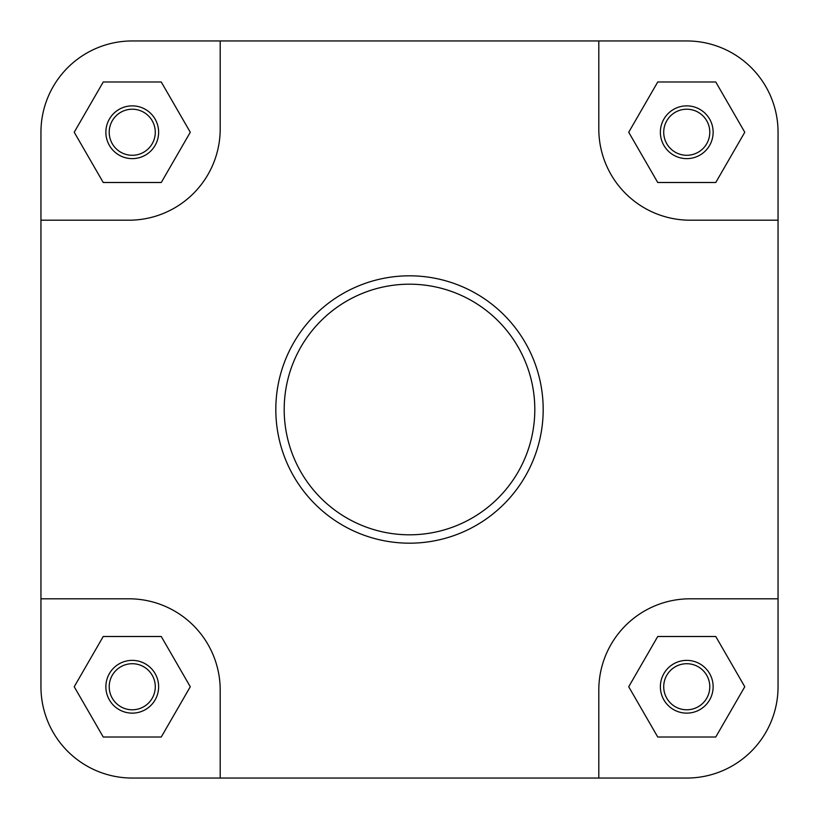 <?xml version="1.0" encoding="UTF-8"?>
<svg xmlns="http://www.w3.org/2000/svg" width="819" height="819" viewBox="0 0 819 819"><rect width="100%" height="100%" fill="white"/><g stroke="black" fill="none" stroke-linecap="round" stroke-linejoin="round"><path stroke-width="1.23" d="M713.134 132.248A26.382 26.382 0 0 1 686.752 158.63A26.382 26.382 0 0 1 660.37 132.248A26.382 26.382 0 0 1 686.752 105.866A26.382 26.382 0 0 1 713.134 132.248M663.718 132.248A23.034 23.034 0 0 0 686.752 155.282A23.034 23.034 0 0 0 709.786 132.248A23.034 23.034 0 0 0 686.752 109.214A23.034 23.034 0 0 0 663.718 132.248M158.63 686.752A26.382 26.382 0 0 1 132.248 713.134A26.382 26.382 0 0 1 105.866 686.752A26.382 26.382 0 0 1 132.248 660.37A26.382 26.382 0 0 1 158.63 686.752M109.214 686.752A23.034 23.034 0 0 0 132.248 709.786A23.034 23.034 0 0 0 155.282 686.752A23.034 23.034 0 0 0 132.248 663.718A23.034 23.034 0 0 0 109.214 686.752M713.134 686.752A26.382 26.382 0 0 1 686.752 713.134A26.382 26.382 0 0 1 660.37 686.752A26.382 26.382 0 0 1 686.752 660.37A26.382 26.382 0 0 1 713.134 686.752M663.718 686.752A23.034 23.034 0 0 0 686.752 709.786A23.034 23.034 0 0 0 709.786 686.752A23.034 23.034 0 0 0 686.752 663.718A23.034 23.034 0 0 0 663.718 686.752M158.63 132.248A26.382 26.382 0 0 1 132.248 158.63A26.382 26.382 0 0 1 105.866 132.248A26.382 26.382 0 0 1 132.248 105.866A26.382 26.382 0 0 1 158.63 132.248M109.214 132.248A23.034 23.034 0 0 0 132.248 155.282A23.034 23.034 0 0 0 155.282 132.248A23.034 23.034 0 0 0 132.248 109.214A23.034 23.034 0 0 0 109.214 132.248M275.819 409.5A133.681 133.681 0 0 1 409.5 275.819A133.681 133.681 0 0 1 543.181 409.5A133.681 133.681 0 0 1 409.5 543.181A133.681 133.681 0 0 1 275.819 409.5A133.681 133.681 0 0 0 409.5 543.181A133.681 133.681 0 0 0 543.181 409.5M40.95 598.802L40.95 686.752A91.298 91.298 0 0 0 132.248 778.05L220.198 778.05L220.198 690.1A91.298 91.298 0 0 0 128.9 598.802L40.95 598.802L40.95 220.198L128.9 220.198A91.298 91.298 0 0 0 220.198 128.9L220.198 40.95L132.248 40.95A91.298 91.298 0 0 0 40.95 132.248L40.95 220.198L40.95 132.248M220.198 778.05L686.752 778.05A91.298 91.298 0 0 0 778.05 686.752L778.05 598.802L690.1 598.802A91.298 91.298 0 0 0 598.802 690.1L598.802 778.05L686.752 778.05M778.05 132.248L778.05 220.198L778.05 132.248A91.298 91.298 0 0 0 686.752 40.95L598.802 40.95L598.802 128.9A91.298 91.298 0 0 0 690.1 220.198L778.05 220.198L778.05 598.802M220.198 40.95L686.752 40.95M190.284 132.248L161.261 81.992L103.235 81.992L74.222 132.248L103.235 182.504L161.261 182.504L190.284 132.248M715.765 182.504L744.778 132.248L715.765 81.992L657.739 81.992L628.716 132.248L657.739 182.504L715.765 182.504M744.778 686.752L715.765 636.496L657.739 636.496L628.716 686.752L657.739 737.008L715.765 737.008L744.778 686.752M161.261 737.008L190.284 686.752L161.261 636.496L103.235 636.496L74.222 686.752L103.235 737.008L161.261 737.008M534.807 409.5A125.307 125.307 0 0 0 409.5 284.193A125.307 125.307 0 0 0 284.193 409.5A125.307 125.307 0 0 0 409.5 534.807A125.307 125.307 0 0 0 534.807 409.5"/></g></svg>
